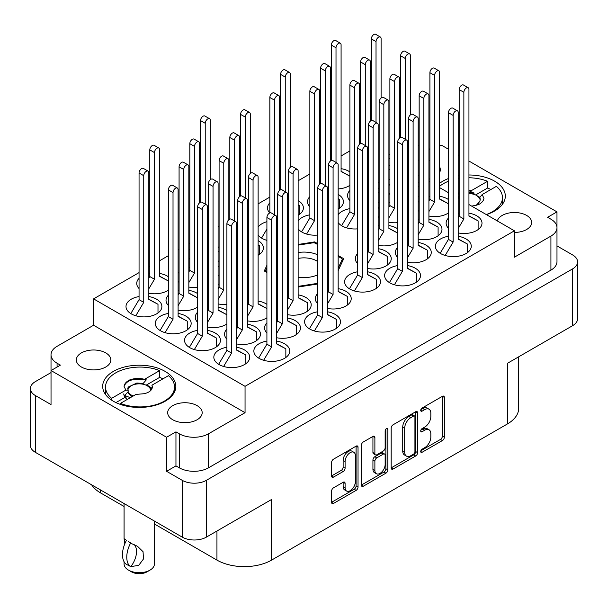 <?xml version="1.0" encoding="UTF-8"?>
<svg xmlns="http://www.w3.org/2000/svg" width="608" height="608" viewBox="0 0 608 608"><rect width="100%" height="100%" fill="white"/><g stroke="black" fill="none" stroke-linecap="round" stroke-linejoin="round"><path stroke-width="0.91" d="M165.118 371.389A36.579 21.12 0 0 0 125.256 366.814A36.579 21.12 0 0 0 102.684 386.323A36.579 21.12 0 0 0 113.392 401.257A36.579 21.12 0 0 0 153.254 405.832A36.579 21.12 0 0 0 175.834 386.323A36.579 21.12 0 0 0 165.118 371.389M486.354 214.601A36.579 21.12 0 0 0 505.316 196.095A36.579 21.12 0 0 0 494.608 181.161A36.579 21.12 0 0 0 468.943 174.982M459.177 175.712A36.579 21.12 0 0 0 458.204 175.872M448.446 178.532A36.579 21.12 0 0 0 439.66 183.289M429.902 160.58A17.252 9.964 0 0 0 428.921 160.352M419.163 160.026A17.252 9.964 0 0 0 418.19 160.17M514.421 232.423A17.252 9.964 0 0 0 531.673 222.467A17.252 9.964 0 0 0 526.619 215.422A17.252 9.964 0 0 0 509.048 212.998A17.252 9.964 0 0 0 497.367 220.962M81.381 366.996A17.252 9.964 180 0 1 76.327 359.951A17.252 9.964 180 0 1 86.982 350.748A17.252 9.964 180 0 1 105.777 352.906A17.252 9.964 180 0 1 110.831 359.951A17.252 9.964 180 0 1 100.183 369.155A17.252 9.964 180 0 1 81.381 366.996M172.733 419.74A17.252 9.964 180 0 1 167.679 412.695A17.252 9.964 180 0 1 178.326 403.492A17.252 9.964 180 0 1 197.129 405.65A17.252 9.964 180 0 1 202.183 412.695A17.252 9.964 180 0 1 191.535 421.899A17.252 9.964 180 0 1 172.733 419.74M353.841 452.276L351.888 451.144A7.25 4.188 120 0 0 348.262 451.508A7.25 4.188 120 0 0 343.14 460.385L345.093 461.51A7.25 4.188 120 0 1 350.216 452.633A7.25 4.188 120 0 1 353.841 452.276A7.25 4.188 120 0 1 355.346 455.59L355.346 481.81A7.25 4.188 120 0 1 352.176 489.106A7.25 4.188 120 0 1 346.59 491.044A7.25 4.188 120 0 1 345.093 487.73L345.093 483.36A2.713 1.566 120 0 0 344.531 482.114A2.713 1.566 120 0 0 343.178 482.25L333.503 487.836A2.713 1.566 120 0 0 331.588 491.158L331.588 502.33A2.713 1.566 120 0 0 332.143 503.568A2.713 1.566 120 0 0 333.503 503.432L356.113 490.382A2.713 1.566 120 0 0 358.028 487.061L358.028 447.237A2.713 1.566 120 0 0 357.466 445.998A2.713 1.566 120 0 0 356.113 446.135L333.503 459.184A2.713 1.566 120 0 0 331.588 462.506L331.588 476.003A2.713 1.566 120 0 0 332.143 477.242A2.713 1.566 120 0 0 333.503 477.105L343.178 471.519A2.713 1.566 120 0 0 345.093 468.206L345.093 461.51M386.475 428.602L387.82 429.377A1.9 1.094 120 0 0 387.425 428.511A1.9 1.094 120 0 0 386.475 428.602A1.9 1.094 120 0 0 385.138 430.928L385.138 447.739A2.713 1.566 120 0 1 383.222 451.06L376.8 454.761A2.713 1.566 120 0 1 375.448 454.898A2.713 1.566 120 0 1 374.885 453.659L374.885 437.509A2.713 1.566 120 0 0 374.323 436.263A2.713 1.566 120 0 0 372.97 436.4L374.885 437.509M139.057 296.567A17.944 10.359 0 0 0 126 306.538A17.944 10.359 0 0 0 131.252 313.857A17.944 10.359 0 0 0 150.807 316.107A17.944 10.359 0 0 0 161.88 306.538A17.944 10.359 0 0 0 156.628 299.212A17.944 10.359 0 0 0 148.823 296.567M168.34 276.716A17.944 10.359 0 0 0 167.367 276.108A17.944 10.359 0 0 0 159.554 273.463M149.796 273.463A17.944 10.359 0 0 0 148.823 273.638M139.057 278.327A17.944 10.359 0 0 0 136.732 283.434A17.944 10.359 0 0 0 139.057 288.534M266.912 304.327A17.944 10.359 0 0 0 265.939 303.719A17.944 10.359 0 0 0 258.126 301.074M248.368 301.074A17.944 10.359 0 0 0 247.395 301.249M237.637 305.938A17.944 10.359 0 0 0 236.656 307.101M236.656 314.99A17.944 10.359 0 0 0 237.637 316.145M197.623 330.372A17.944 10.359 0 0 0 184.558 340.343A17.944 10.359 0 0 0 189.81 347.67A17.944 10.359 0 0 0 209.365 349.912A17.944 10.359 0 0 0 220.446 340.343A17.944 10.359 0 0 0 215.186 333.017A17.944 10.359 0 0 0 207.381 330.372M189.81 249.029A17.944 10.359 0 0 0 188.837 250.192M188.837 258.081A17.944 10.359 0 0 0 189.81 259.236M197.623 293.626A17.944 10.359 0 0 0 196.642 293.01A17.944 10.359 0 0 0 188.837 290.366M179.079 290.366A17.944 10.359 0 0 0 178.098 290.548M168.34 295.237A17.944 10.359 0 0 0 166.014 300.337A17.944 10.359 0 0 0 168.34 305.436M219.093 265.932A17.944 10.359 0 0 0 218.112 267.094M218.112 274.983A17.944 10.359 0 0 0 219.093 276.138M226.898 310.528A17.944 10.359 0 0 0 225.925 309.913A17.944 10.359 0 0 0 218.112 307.276M208.354 307.276A17.944 10.359 0 0 0 207.381 307.45M197.623 312.14A17.944 10.359 0 0 0 195.29 317.239A17.944 10.359 0 0 0 197.623 322.346M327.423 308.438A17.944 10.359 0 0 0 351.219 298.65A17.944 10.359 0 0 0 345.967 291.323A17.944 10.359 0 0 0 338.162 288.678M328.396 288.678A17.944 10.359 0 0 0 327.423 288.853M317.665 293.542A17.944 10.359 0 0 0 315.339 298.65A17.944 10.359 0 0 0 317.665 303.749M189.81 267.269A17.944 10.359 0 0 0 188.837 267.444M179.079 272.133A17.944 10.359 0 0 0 178.098 273.288M178.098 281.177A17.944 10.359 0 0 0 179.079 282.34M168.34 313.47A17.944 10.359 0 0 0 155.276 323.441A17.944 10.359 0 0 0 160.535 330.767A17.944 10.359 0 0 0 180.09 333.009A17.944 10.359 0 0 0 191.163 323.441A17.944 10.359 0 0 0 185.911 316.114A17.944 10.359 0 0 0 178.098 313.47M219.093 284.172A17.944 10.359 0 0 0 218.112 284.346M208.354 289.036A17.944 10.359 0 0 0 207.381 290.198M207.381 298.087A17.944 10.359 0 0 0 208.354 299.242M276.67 337.736A17.944 10.359 0 0 0 300.474 327.948A17.944 10.359 0 0 0 295.214 320.621A17.944 10.359 0 0 0 287.409 317.976M277.651 317.976A17.944 10.359 0 0 0 276.67 318.159M266.912 322.848A17.944 10.359 0 0 0 264.586 327.948A17.944 10.359 0 0 0 266.912 333.047M287.409 314.64A17.944 10.359 0 0 0 311.205 304.844A17.944 10.359 0 0 0 305.953 297.517A17.944 10.359 0 0 0 298.14 294.88M288.382 294.88A17.944 10.359 0 0 0 287.409 295.055M277.651 299.744A17.944 10.359 0 0 0 276.67 300.899M276.67 308.788A17.944 10.359 0 0 0 277.651 309.951M236.656 343.938A17.944 10.359 0 0 0 260.46 334.149A17.944 10.359 0 0 0 255.2 326.823A17.944 10.359 0 0 0 247.395 324.178M237.637 324.178A17.944 10.359 0 0 0 236.656 324.353M226.898 329.042A17.944 10.359 0 0 0 224.572 334.149A17.944 10.359 0 0 0 226.898 339.249M317.665 311.782A17.944 10.359 0 0 0 304.6 321.746A17.944 10.359 0 0 0 309.86 329.072A17.944 10.359 0 0 0 329.407 331.322A17.944 10.359 0 0 0 340.488 321.746A17.944 10.359 0 0 0 335.228 314.427A17.944 10.359 0 0 0 327.423 311.782M266.912 341.08A17.944 10.359 0 0 0 253.848 351.052A17.944 10.359 0 0 0 259.107 358.378A17.944 10.359 0 0 0 278.662 360.62A17.944 10.359 0 0 0 289.735 351.052A17.944 10.359 0 0 0 284.483 343.725A17.944 10.359 0 0 0 276.67 341.08M226.898 347.282A17.944 10.359 0 0 0 213.834 357.246A17.944 10.359 0 0 0 219.093 364.572A17.944 10.359 0 0 0 238.648 366.822A17.944 10.359 0 0 0 249.721 357.246A17.944 10.359 0 0 0 244.469 349.919A17.944 10.359 0 0 0 236.656 347.282M458.204 232.932A17.944 10.359 0 0 0 482 223.144A17.944 10.359 0 0 0 476.748 215.817A17.944 10.359 0 0 0 468.943 213.172M459.177 213.172A17.944 10.359 0 0 0 458.204 213.347M448.446 218.036A17.944 10.359 0 0 0 446.12 223.144A17.944 10.359 0 0 0 448.446 228.243M448.446 236.276A17.944 10.359 0 0 0 435.381 246.248A17.944 10.359 0 0 0 440.633 253.566A17.944 10.359 0 0 0 460.188 255.816A17.944 10.359 0 0 0 471.268 246.248A17.944 10.359 0 0 0 466.009 238.921A17.944 10.359 0 0 0 458.204 236.276M397.693 265.574A17.944 10.359 0 0 0 384.628 275.546A17.944 10.359 0 0 0 389.888 282.872A17.944 10.359 0 0 0 409.442 285.114A17.944 10.359 0 0 0 420.516 275.546A17.944 10.359 0 0 0 415.264 268.219A17.944 10.359 0 0 0 407.451 265.574M418.19 239.134A17.944 10.359 0 0 0 441.986 229.338A17.944 10.359 0 0 0 436.734 222.011A17.944 10.359 0 0 0 428.921 219.374M419.163 219.374A17.944 10.359 0 0 0 418.19 219.549M408.432 224.238A17.944 10.359 0 0 0 407.451 225.393M407.451 233.282A17.944 10.359 0 0 0 408.432 234.445M367.437 268.432A17.944 10.359 0 0 0 391.24 258.643A17.944 10.359 0 0 0 385.981 251.317A17.944 10.359 0 0 0 378.176 248.672M368.418 248.672A17.944 10.359 0 0 0 367.437 248.847M357.679 253.536A17.944 10.359 0 0 0 355.353 258.643A17.944 10.359 0 0 0 357.679 263.743M407.451 262.238A17.944 10.359 0 0 0 431.254 252.442A17.944 10.359 0 0 0 425.995 245.115A17.944 10.359 0 0 0 418.19 242.47M408.432 242.47A17.944 10.359 0 0 0 407.451 242.653M397.693 247.342A17.944 10.359 0 0 0 395.367 252.442A17.944 10.359 0 0 0 397.693 257.541M349.874 208.666A17.944 10.359 0 0 0 338.162 214.692M338.162 222.581A17.944 10.359 0 0 0 342.061 225.956A17.944 10.359 0 0 0 357.679 228.851M389.888 184.232A17.944 10.359 0 0 0 388.907 185.387M388.907 193.276A17.944 10.359 0 0 0 389.888 194.438M266.912 221.7A17.944 10.359 0 0 0 258.126 227.088M258.126 234.977A17.944 10.359 0 0 0 262.033 238.359A17.944 10.359 0 0 0 266.912 240.358M309.86 196.627A17.944 10.359 0 0 0 307.526 201.727A17.944 10.359 0 0 0 309.86 206.834M357.679 271.776A17.944 10.359 0 0 0 344.614 281.74A17.944 10.359 0 0 0 349.874 289.066A17.944 10.359 0 0 0 369.428 291.316A17.944 10.359 0 0 0 380.502 281.74A17.944 10.359 0 0 0 375.242 274.421A17.944 10.359 0 0 0 367.437 271.776M389.888 202.464A17.944 10.359 0 0 0 388.907 202.646M379.149 207.336A17.944 10.359 0 0 0 378.176 208.491M378.176 216.38A17.944 10.359 0 0 0 379.149 217.535M309.86 214.86A17.944 10.359 0 0 0 298.14 220.886M298.14 228.775A17.944 10.359 0 0 0 302.047 232.157A17.944 10.359 0 0 0 317.665 235.053M349.874 190.426A17.944 10.359 0 0 0 347.54 195.533A17.944 10.359 0 0 0 349.874 200.632M269.838 202.829A17.944 10.359 0 0 0 267.512 207.928A17.944 10.359 0 0 0 269.762 212.952M448.446 199.523A17.944 10.359 0 0 0 447.465 198.915A17.944 10.359 0 0 0 439.66 196.27M429.902 196.27A17.944 10.359 0 0 0 428.921 196.445M419.163 201.134A17.944 10.359 0 0 0 418.19 202.297M418.19 210.186A17.944 10.359 0 0 0 419.163 211.341M397.693 228.821A17.944 10.359 0 0 0 396.72 228.213A17.944 10.359 0 0 0 388.907 225.568M379.149 225.568A17.944 10.359 0 0 0 378.176 225.743M368.418 230.432A17.944 10.359 0 0 0 367.437 231.595M367.437 239.484A17.944 10.359 0 0 0 368.418 240.639M349.874 171.912A17.944 10.359 0 0 0 348.893 171.304A17.944 10.359 0 0 0 341.088 168.659M320.591 173.523A17.944 10.359 0 0 0 319.618 174.686M319.618 182.575A17.944 10.359 0 0 0 320.515 183.654M166.584 471.299L166.584 437.258L175.955 431.855L175.955 465.888L166.584 471.299L182.202 480.312A17.115 9.88 0 0 0 206.401 480.312L572.584 268.896A17.115 9.88 0 0 0 577.6 261.911A17.115 9.88 0 0 0 572.584 254.919L556.981 245.913M556.974 227.225L556.974 211.873L468.943 161.044M459.177 155.412L458.204 154.85M448.446 149.218L441.416 145.16L439.66 146.171M51.019 372.582L35.416 381.588A17.115 9.88 0 0 0 30.4 388.58A17.115 9.88 0 0 0 35.416 395.565L51.026 404.578L51.026 370.546L166.584 437.258M391.172 428.1L391.172 467.924A2.713 1.566 120 0 0 391.734 469.171A2.713 1.566 120 0 0 393.087 469.034L415.697 455.977A2.713 1.566 120 0 0 417.612 452.664L417.612 412.84A2.713 1.566 120 0 0 417.05 411.601A2.713 1.566 120 0 0 415.697 411.73L393.087 424.787A2.713 1.566 120 0 0 391.172 428.1M424.703 447.686L422.066 449.206A1.9 1.094 120 0 0 420.827 450.878A1.9 1.094 120 0 0 421.116 452.398A1.9 1.094 120 0 0 422.066 452.299L442.426 440.549A2.713 1.566 120 0 0 444.342 437.228L444.342 397.404A2.713 1.566 120 0 0 443.779 396.165A2.713 1.566 120 0 0 442.426 396.302L422.066 408.052A1.9 1.094 120 0 0 420.827 409.724A1.9 1.094 120 0 0 421.116 411.244A1.9 1.094 120 0 0 422.066 411.152L424.703 409.632A8.672 5.008 120 0 1 429.035 409.199A8.672 5.008 120 0 1 430.829 413.174L430.829 416.488A8.672 5.008 120 0 1 424.703 427.112L422.066 428.632A1.9 1.094 120 0 0 420.827 430.304A1.9 1.094 120 0 0 421.116 431.824A1.9 1.094 120 0 0 422.066 431.726L424.703 430.206A8.672 5.008 120 0 1 429.035 429.78A8.672 5.008 120 0 1 430.829 433.747L430.829 437.061A8.672 5.008 120 0 1 424.703 447.686M361.38 485.085L383.952 472.051L385.905 473.184A2.713 1.566 120 0 0 387.82 469.862L387.82 429.377M385.905 473.184L363.295 486.233A2.713 1.566 120 0 1 361.942 486.37A2.713 1.566 120 0 1 361.38 485.131L361.38 445.307A2.713 1.566 120 0 1 363.295 441.986L372.97 436.4M206.401 480.312L206.401 537.107L271.601 499.472L271.601 560.097L507.391 423.966L507.391 363.333L572.584 325.698L572.584 268.896M100.609 490.002L100.609 492.936L124.07 506.479M154.44 524.012L216.942 560.097L216.942 531.027M100.609 492.936A38.646 22.314 180 0 1 91.641 484.827M518.715 356.797L518.715 408.188A38.646 22.314 180 0 1 507.391 423.966M271.601 560.097A38.646 22.314 180 0 1 216.942 560.097M206.401 537.107A17.115 9.88 180 0 1 182.202 537.107L35.416 452.367A17.115 9.88 180 0 1 30.4 445.375L30.4 388.58M378.176 182.727A17.944 10.359 0 0 0 379.149 182.651M388.907 179.755A17.944 10.359 0 0 0 389.888 179.147M389.888 165.718A17.944 10.359 0 0 0 388.907 165.102M338.162 188.928A17.944 10.359 0 0 0 349.874 185.341M378.176 245.328A17.944 10.359 0 0 0 397.693 242.25M428.921 216.03A17.944 10.359 0 0 0 448.446 212.952M287.409 218.226A17.944 10.359 0 0 0 288.382 218.15M298.14 215.255A17.944 10.359 0 0 0 303.4 207.928A17.944 10.359 0 0 0 298.14 200.602M367.437 205.831A17.944 10.359 0 0 0 368.418 205.755M378.176 202.859A17.944 10.359 0 0 0 379.149 202.244M379.149 188.814A17.944 10.359 0 0 0 378.176 188.206M327.423 232.157A17.944 10.359 0 0 0 328.396 231.549M328.396 218.12A17.944 10.359 0 0 0 327.423 217.504M388.907 222.232A17.944 10.359 0 0 0 397.693 222.657M407.451 219.762A17.944 10.359 0 0 0 408.432 219.154M408.432 205.724A17.944 10.359 0 0 0 407.451 205.109M327.423 212.025A17.944 10.359 0 0 0 328.396 211.949M338.162 209.053A17.944 10.359 0 0 0 343.414 201.727A17.944 10.359 0 0 0 338.162 194.408M276.67 241.33A17.944 10.359 0 0 0 277.651 241.254M287.409 238.359A17.944 10.359 0 0 0 288.382 237.743M288.382 224.314A17.944 10.359 0 0 0 287.409 223.706M407.451 199.629A17.944 10.359 0 0 0 408.432 199.553M418.19 196.658A17.944 10.359 0 0 0 419.163 196.05M419.163 182.62A17.944 10.359 0 0 0 418.19 182.005M367.437 225.956A17.944 10.359 0 0 0 368.418 225.348M368.418 211.918A17.944 10.359 0 0 0 367.437 211.31M218.112 303.932A17.944 10.359 0 0 0 226.898 304.357M236.656 301.462A17.944 10.359 0 0 0 237.637 300.854M237.637 287.424A17.944 10.359 0 0 0 236.656 286.816M247.395 258.233A17.944 10.359 0 0 0 248.368 258.157M258.126 255.261A17.944 10.359 0 0 0 263.386 247.935A17.944 10.359 0 0 0 258.126 240.608M188.837 287.029A17.944 10.359 0 0 0 197.623 287.455M207.381 284.559A17.944 10.359 0 0 0 208.354 283.951M208.354 270.522A17.944 10.359 0 0 0 207.381 269.906M207.381 327.036A17.944 10.359 0 0 0 226.898 323.958M236.656 281.337A17.944 10.359 0 0 0 237.637 281.261M247.395 278.365A17.944 10.359 0 0 0 248.368 277.75M248.368 264.32A17.944 10.359 0 0 0 247.395 263.712M178.098 310.133A17.944 10.359 0 0 0 197.623 307.055M207.381 264.427A17.944 10.359 0 0 0 208.354 264.351M218.112 261.455A17.944 10.359 0 0 0 219.093 260.847M219.093 247.418A17.944 10.359 0 0 0 218.112 246.81M247.395 320.834A17.944 10.359 0 0 0 266.912 317.756M148.823 293.223A17.944 10.359 0 0 0 168.34 290.145M468.943 204.546L514.421 230.804L514.421 257.176L550.924 236.102A20.702 11.955 0 0 0 556.981 227.65A20.702 11.955 0 0 0 550.924 219.199L547.603 217.284L556.974 211.873M429.902 149.325L428.921 148.762M338.162 270.674L343.718 258.696L338.162 255.482M298.14 287.029L317.665 284.012M327.423 282.5L328.396 282.348M266.912 265.316L264.282 270.986L266.912 272.506M276.67 278.137L277.651 278.7M287.409 284.331L288.382 284.901M317.665 243.648L314.64 241.908L298.14 244.462M288.382 245.966L287.409 246.118M277.651 247.631L276.67 247.783M328.396 249.85L327.423 249.288M349.874 150.906L341.088 155.975M320.591 167.808L319.618 168.37M309.86 174.01L298.14 180.766M269.838 197.106L258.126 203.87M219.093 226.412L218.112 226.974M189.81 243.314L188.837 243.876M179.079 249.516L178.098 250.078M168.34 255.71L159.554 260.779M149.796 266.418L148.823 266.98M139.057 272.612L93.579 298.87L93.579 325.242L57.076 346.317A20.702 11.955 0 0 0 51.019 354.768A20.702 11.955 0 0 0 57.076 363.219L60.397 365.134L51.026 370.546M514.421 230.804L245.054 386.323L93.579 298.87M388.907 158.346L389.888 158.908M418.19 175.248L419.163 175.811M428.921 181.442L429.902 182.005M439.66 187.644L448.446 192.713M458.204 198.352L459.177 198.915M429.035 429.78L427.082 428.648A8.672 5.008 120 0 0 422.75 429.081L424.703 430.206M420.873 430.16L422.75 429.081M429.035 409.199L427.082 408.074A8.672 5.008 120 0 0 422.75 408.508L424.703 409.632M420.873 409.587L422.75 408.508M420.873 450.741L440.473 439.424A2.713 1.566 120 0 0 442.388 436.103L442.388 396.325M391.172 467.886L413.744 454.852A2.713 1.566 120 0 0 415.659 451.531L415.659 411.753M413.592 454.1A1.9 1.094 120 0 0 414.93 451.774L414.93 416.822A1.9 1.094 120 0 0 414.534 415.956A1.9 1.094 120 0 0 413.592 416.047L410.81 417.65A8.672 5.008 120 0 0 404.677 428.268L404.677 452.162A8.672 5.008 120 0 0 406.478 456.129A8.672 5.008 120 0 0 410.81 455.704L413.592 454.1M414.534 415.956L412.581 414.823A1.9 1.094 120 0 0 411.639 414.922L413.592 416.047M406.478 456.129L404.525 455.004A8.672 5.008 120 0 1 402.724 451.037L402.724 427.143A8.672 5.008 120 0 1 408.857 416.526L411.639 414.922M372.932 436.422L372.932 452.527A2.713 1.566 120 0 0 373.494 453.773L375.448 454.898M385.867 429.126L385.867 468.738L387.82 469.862M374.885 470.417A7.25 4.188 120 0 0 376.39 473.731A7.25 4.188 120 0 0 381.976 471.793A7.25 4.188 120 0 0 385.138 464.497L385.138 455.263A2.713 1.566 120 0 0 384.575 454.024A2.713 1.566 120 0 0 383.222 454.153L376.8 457.862A2.713 1.566 120 0 0 374.885 461.176L374.885 470.417L372.932 469.285A7.25 4.188 120 0 0 374.437 472.606L376.39 473.731M384.575 454.024L382.622 452.892A2.713 1.566 120 0 0 381.269 453.028L383.222 454.153M372.932 469.285L372.932 460.051A2.713 1.566 120 0 1 374.847 456.73L381.269 453.028M383.952 472.051A2.713 1.566 120 0 0 385.867 468.738M346.59 491.044L344.645 489.919A7.25 4.188 120 0 1 343.14 486.598L343.14 482.273M331.588 475.958L341.225 470.394A2.713 1.566 120 0 0 343.14 467.073L343.14 460.385M331.588 502.284L354.16 489.258A2.713 1.566 120 0 0 356.075 485.936L356.075 446.158M175.955 465.888L179.269 467.803L179.269 433.77A20.702 11.955 0 0 0 208.552 433.77L208.552 467.803A20.702 11.955 180 0 1 179.269 467.803M175.955 431.855L179.269 433.77M245.054 386.323L245.054 412.695L208.552 433.77M556.981 227.65L556.981 261.683A20.702 11.955 180 0 1 550.924 270.134L208.552 467.803M388.907 154.736L389.888 154.174M51.026 389.226A20.702 11.955 180 0 1 51.019 388.801L51.019 354.768M428.921 179.094A17.252 9.964 0 0 0 429.902 178.874M439.66 172.459A17.252 9.964 0 0 0 440.321 169.723A17.252 9.964 0 0 0 439.66 166.995M419.163 145.517A20.702 11.955 0 0 0 418.19 145.388M245.054 412.695L93.579 325.242M577.6 261.911L577.6 318.706A17.115 9.88 180 0 1 572.584 325.698M314.64 242.972L314.64 241.908M218.629 364.298L226.898 350.375L226.898 223.706A3.587 2.075 -60 0 1 228.464 220.088A3.587 2.075 -60 0 1 231.23 219.131L235.912 221.836A3.587 2.075 -60 0 1 236.656 223.478L236.656 350.147L245.83 354.996L245.83 363.69M236.656 349.919L245.83 354.996M223.622 366.472L231.58 353.081L231.58 226.412A3.587 2.075 -60 0 1 233.153 222.794A3.587 2.075 -60 0 1 235.912 221.836M226.898 350.375L231.58 353.081M331.33 160.52L331.33 45.083A3.587 2.075 -60 0 1 332.895 41.473A3.587 2.075 -60 0 1 335.662 40.508L340.343 43.214A3.587 2.075 -60 0 1 341.088 44.855L341.088 171.524L349.874 176.168M341.088 171.296L349.874 176.145M336.011 162.427L336.011 47.789A3.587 2.075 -60 0 1 337.577 44.179A3.587 2.075 -60 0 1 340.343 43.214M378.176 230.303L379.149 228.661L379.149 101.992A3.587 2.075 -60 0 1 380.714 98.382A3.587 2.075 -60 0 1 383.481 97.424L388.17 100.122A3.587 2.075 -60 0 1 388.907 101.772L388.907 228.441L397.693 233.077M388.907 228.205L397.693 233.062M378.176 240.897L383.838 231.367L383.838 104.698A3.587 2.075 -60 0 1 385.404 101.088A3.587 2.075 -60 0 1 388.17 100.122M379.149 228.661L383.838 231.367M428.921 201.005L429.902 199.363L429.902 72.694A3.587 2.075 -60 0 1 431.467 69.084A3.587 2.075 -60 0 1 434.234 68.119L438.915 70.824A3.587 2.075 -60 0 1 439.66 72.466L439.66 199.135L448.446 203.779M439.66 198.907L448.446 203.756M428.921 211.592L434.583 202.069L434.583 75.4A3.587 2.075 -60 0 1 436.149 71.79A3.587 2.075 -60 0 1 438.915 70.824M429.902 199.363L434.583 202.069M280.577 189.818L280.577 74.381A3.587 2.075 -60 0 1 282.142 70.771A3.587 2.075 -60 0 1 284.909 69.814L289.59 72.512A3.587 2.075 -60 0 1 290.335 74.161L290.335 167.322M298.14 204.949L299.508 205.671L299.508 214.366M285.258 191.725L285.258 77.087A3.587 2.075 -60 0 1 286.832 73.477A3.587 2.075 -60 0 1 289.59 72.512M298.14 204.888L299.508 205.671M360.605 143.61L360.605 61.986A3.587 2.075 -60 0 1 362.17 58.376A3.587 2.075 -60 0 1 364.937 57.41L369.626 60.116A3.587 2.075 -60 0 1 370.363 61.765L370.363 121.121M378.176 192.554L379.149 193.07M365.294 145.517L365.294 64.691A3.587 2.075 -60 0 1 366.86 61.081A3.587 2.075 -60 0 1 369.626 60.116M378.176 192.485L379.149 193.055M301.583 231.876L309.86 217.96L309.86 91.291A3.587 2.075 -60 0 1 311.425 87.674A3.587 2.075 -60 0 1 314.184 86.716L318.873 89.422A3.587 2.075 -60 0 1 319.618 91.063L319.618 184.224M327.423 221.859L328.396 222.368M306.576 234.057L314.541 220.666L314.541 93.989A3.587 2.075 -60 0 1 316.107 90.379A3.587 2.075 -60 0 1 318.873 89.422M327.423 221.791L328.396 222.353M309.86 217.96L314.541 220.666M388.907 207.206L389.888 205.565L389.888 78.888A3.587 2.075 -60 0 1 391.453 75.278A3.587 2.075 -60 0 1 394.22 74.32L398.901 77.026A3.587 2.075 -60 0 1 399.646 78.668L399.646 138.024M407.451 209.464L408.432 209.973M388.907 217.793L394.569 208.263L394.569 81.594A3.587 2.075 -60 0 1 396.135 77.984A3.587 2.075 -60 0 1 398.901 77.026M407.451 209.395L408.432 209.958M389.888 205.565L394.569 208.263M349.41 288.792L357.679 274.869L357.679 148.2A3.587 2.075 -60 0 1 359.244 144.59A3.587 2.075 -60 0 1 362.011 143.625L366.692 146.33A3.587 2.075 -60 0 1 367.437 147.972L367.437 274.641L376.61 279.49L376.61 288.184M367.437 274.413L376.61 279.49M354.403 290.974L362.36 277.575L362.36 150.906A3.587 2.075 -60 0 1 363.926 147.288A3.587 2.075 -60 0 1 366.692 146.33M357.679 274.869L362.36 277.575M320.591 183.616L320.591 68.187A3.587 2.075 -60 0 1 322.156 64.577A3.587 2.075 -60 0 1 324.923 63.612L329.604 66.318A3.587 2.075 -60 0 1 330.349 67.959L330.349 161.128M338.162 198.755L339.522 199.477L339.522 208.172M325.272 185.524L325.272 70.893A3.587 2.075 -60 0 1 326.846 67.275A3.587 2.075 -60 0 1 329.604 66.318M338.162 198.687L339.522 199.477M261.569 238.078L266.912 229.087M269.838 212.922L269.838 97.485A3.587 2.075 -60 0 1 271.411 93.875A3.587 2.075 -60 0 1 274.17 92.91L278.859 95.616A3.587 2.075 -60 0 1 279.604 97.257L279.604 190.426M287.409 228.053L288.382 228.57L287.409 227.985M274.527 214.829L274.527 100.191A3.587 2.075 -60 0 1 276.093 96.581A3.587 2.075 -60 0 1 278.859 95.616M266.562 240.259L266.912 239.674M400.619 137.416L400.619 55.792A3.587 2.075 -60 0 1 402.184 52.174A3.587 2.075 -60 0 1 404.951 51.216L409.64 53.922A3.587 2.075 -60 0 1 410.377 55.564L410.377 114.92M418.19 186.36L419.163 186.876M405.308 139.323L405.308 58.497A3.587 2.075 -60 0 1 406.874 54.88A3.587 2.075 -60 0 1 409.64 53.922M418.19 186.291L419.163 186.854M341.597 225.682L349.874 211.759L349.874 85.09A3.587 2.075 -60 0 1 351.439 81.48A3.587 2.075 -60 0 1 354.206 80.514L358.887 83.22A3.587 2.075 -60 0 1 359.632 84.862L359.632 144.218M367.437 215.658L368.418 216.174M346.598 227.863L354.555 214.464L354.555 87.795A3.587 2.075 -60 0 1 356.121 84.185A3.587 2.075 -60 0 1 358.887 83.22M367.437 215.589L368.418 216.152M349.874 211.759L354.555 214.464M407.451 247.213L408.432 245.571L408.432 118.894A3.587 2.075 -60 0 1 409.997 115.284A3.587 2.075 -60 0 1 412.764 114.327L417.445 117.032A3.587 2.075 -60 0 1 418.19 118.674L418.19 245.343L427.363 250.192L427.363 258.886M418.19 245.115L427.363 250.192M407.451 257.8L413.113 248.269L413.113 121.6A3.587 2.075 -60 0 1 414.679 117.99A3.587 2.075 -60 0 1 417.445 117.032M408.432 245.571L413.113 248.269M367.437 253.407L368.418 251.765L368.418 125.096A3.587 2.075 -60 0 1 369.983 121.486A3.587 2.075 -60 0 1 372.75 120.521L377.431 123.226A3.587 2.075 -60 0 1 378.176 124.868L378.176 251.537L387.349 256.386L387.349 265.08M378.176 251.309L387.349 256.386M367.437 263.994L373.099 254.471L373.099 127.802A3.587 2.075 -60 0 1 374.665 124.192A3.587 2.075 -60 0 1 377.431 123.226M368.418 251.765L373.099 254.471M418.19 224.109L419.163 222.467L419.163 95.798A3.587 2.075 -60 0 1 420.728 92.18A3.587 2.075 -60 0 1 423.495 91.223L428.184 93.928A3.587 2.075 -60 0 1 428.921 95.57L428.921 222.239L438.102 227.088L438.102 235.782M428.921 222.011L438.102 227.088M418.19 234.696L423.852 225.173L423.852 98.504A3.587 2.075 -60 0 1 425.418 94.886A3.587 2.075 -60 0 1 428.184 93.928M419.163 222.467L423.852 225.173M389.424 282.591L397.693 268.668L397.693 141.998A3.587 2.075 -60 0 1 399.258 138.388A3.587 2.075 -60 0 1 402.025 137.431L406.706 140.129A3.587 2.075 -60 0 1 407.451 141.778L407.451 268.447L416.624 273.288L416.624 281.983M407.451 268.212L416.624 273.288M394.417 284.772L402.374 271.373L402.374 144.704A3.587 2.075 -60 0 1 403.948 141.094A3.587 2.075 -60 0 1 406.706 140.129M397.693 268.668L402.374 271.373M440.169 253.293L448.446 239.37L448.446 112.7A3.587 2.075 -60 0 1 450.011 109.09A3.587 2.075 -60 0 1 452.778 108.125L457.459 110.831A3.587 2.075 -60 0 1 458.204 112.472L458.204 239.142L467.377 243.99L467.377 252.685M458.204 238.914L467.377 243.99M445.17 255.474L453.127 242.075L453.127 115.406A3.587 2.075 -60 0 1 454.693 111.796A3.587 2.075 -60 0 1 457.459 110.831M448.446 239.37L453.127 242.075M458.204 217.907L459.177 216.266L459.177 89.596A3.587 2.075 -60 0 1 460.742 85.986A3.587 2.075 -60 0 1 463.509 85.021L468.198 87.727A3.587 2.075 -60 0 1 468.943 89.368L468.943 216.045L478.116 220.886L478.116 229.581M468.943 215.81L478.116 220.886M458.204 228.502L463.866 218.971L463.866 92.302A3.587 2.075 -60 0 1 465.432 88.692A3.587 2.075 -60 0 1 468.198 87.727M459.177 216.266L463.866 218.971M371.344 120.513L371.344 38.882A3.587 2.075 -60 0 1 372.909 35.272A3.587 2.075 -60 0 1 375.676 34.314L380.357 37.02A3.587 2.075 -60 0 1 381.102 38.661L381.102 98.017M388.907 169.457L389.888 169.966M376.025 122.421L376.025 41.587A3.587 2.075 -60 0 1 377.591 37.977A3.587 2.075 -60 0 1 380.357 37.02M388.907 169.389L389.888 169.951M258.643 358.097L266.912 344.174L266.912 217.504A3.587 2.075 -60 0 1 268.478 213.894A3.587 2.075 -60 0 1 271.244 212.929L275.933 215.635A3.587 2.075 -60 0 1 276.67 217.276L276.67 343.953L285.844 348.794L285.844 357.489M276.67 343.718L285.844 348.794M263.636 360.278L271.601 346.879L271.601 220.21A3.587 2.075 -60 0 1 273.167 216.6A3.587 2.075 -60 0 1 275.933 215.635M266.912 344.174L271.601 346.879M309.388 328.799L317.665 314.876L317.665 188.206A3.587 2.075 -60 0 1 319.23 184.596A3.587 2.075 -60 0 1 321.997 183.631L326.678 186.337A3.587 2.075 -60 0 1 327.423 187.978L327.423 314.648L336.596 319.496L336.596 328.191M327.423 314.42L336.596 319.496M314.389 330.98L322.346 317.581L322.346 190.912A3.587 2.075 -60 0 1 323.912 187.294A3.587 2.075 -60 0 1 326.678 186.337M317.665 314.876L322.346 317.581M236.656 328.913L237.637 327.271L237.637 200.602A3.587 2.075 -60 0 1 239.202 196.992A3.587 2.075 -60 0 1 241.969 196.027L246.65 198.732A3.587 2.075 -60 0 1 247.395 200.374L247.395 327.043L256.568 331.892L256.568 340.586M247.395 326.815L256.568 331.892M236.656 339.5L242.318 329.977L242.318 203.308A3.587 2.075 -60 0 1 243.884 199.698A3.587 2.075 -60 0 1 246.65 198.732M237.637 327.271L242.318 329.977M287.409 299.615L288.382 297.973L288.382 171.304A3.587 2.075 -60 0 1 289.948 167.686A3.587 2.075 -60 0 1 292.714 166.729L297.403 169.434A3.587 2.075 -60 0 1 298.14 171.076L298.14 297.745L307.321 302.594L307.321 311.288M298.14 297.517L307.321 302.594M287.409 310.202L293.071 300.679L293.071 174.002A3.587 2.075 -60 0 1 294.637 170.392A3.587 2.075 -60 0 1 297.403 169.434M288.382 297.973L293.071 300.679M276.67 322.719L277.651 321.07L277.651 194.4A3.587 2.075 -60 0 1 279.216 190.79A3.587 2.075 -60 0 1 281.983 189.833L286.664 192.538A3.587 2.075 -60 0 1 287.409 194.18L287.409 320.849L296.582 325.69L296.582 334.385M287.409 320.621L296.582 325.69M276.67 333.306L282.332 323.775L282.332 197.106A3.587 2.075 -60 0 1 283.898 193.496A3.587 2.075 -60 0 1 286.664 192.538M277.651 321.07L282.332 323.775M218.112 288.906L219.093 287.265L219.093 160.596A3.587 2.075 -60 0 1 220.658 156.986A3.587 2.075 -60 0 1 223.425 156.02L228.106 158.726A3.587 2.075 -60 0 1 228.851 160.368L228.851 219.724M236.656 291.164L237.637 291.68M218.112 299.493L223.774 289.97L223.774 163.301A3.587 2.075 -60 0 1 225.34 159.691A3.587 2.075 -60 0 1 228.106 158.726M236.656 291.095L237.637 291.658M219.093 287.265L223.774 289.97M160.071 330.486L168.34 316.563L168.34 189.894A3.587 2.075 -60 0 1 169.906 186.284A3.587 2.075 -60 0 1 172.672 185.318L177.354 188.024A3.587 2.075 -60 0 1 178.098 189.673L178.098 316.342L187.272 321.184L187.272 329.878M178.098 316.107L187.272 321.184M165.064 332.667L173.022 319.268L173.022 192.599A3.587 2.075 -60 0 1 174.595 188.989A3.587 2.075 -60 0 1 177.354 188.024M168.34 316.563L173.022 319.268M240.563 196.012L240.563 114.388A3.587 2.075 -60 0 1 242.128 110.778A3.587 2.075 -60 0 1 244.895 109.82L249.576 112.518A3.587 2.075 -60 0 1 250.321 114.167L250.321 173.523M258.126 244.956L259.494 245.678L259.494 254.372M245.244 197.919L245.244 117.093A3.587 2.075 -60 0 1 246.81 113.483A3.587 2.075 -60 0 1 249.576 112.518M258.126 244.895L259.494 245.678M188.837 272.004L189.81 270.362L189.81 143.693A3.587 2.075 -60 0 1 191.376 140.076A3.587 2.075 -60 0 1 194.142 139.118L198.831 141.824A3.587 2.075 -60 0 1 199.568 143.465L199.568 202.821M207.381 274.261L208.354 274.778M188.837 282.591L194.499 273.068L194.499 146.399A3.587 2.075 -60 0 1 196.065 142.781A3.587 2.075 -60 0 1 198.831 141.824M207.381 274.193L208.354 274.755M189.81 270.362L194.499 273.068M327.423 293.413L328.396 291.772L328.396 165.102A3.587 2.075 -60 0 1 329.969 161.492A3.587 2.075 -60 0 1 332.728 160.527L337.417 163.233A3.587 2.075 -60 0 1 338.162 164.874L338.162 291.544L347.335 296.392L347.335 305.087M338.162 291.316L347.335 296.392M327.423 304L333.085 294.477L333.085 167.808A3.587 2.075 -60 0 1 334.651 164.198A3.587 2.075 -60 0 1 337.417 163.233M328.396 291.772L333.085 294.477M207.381 312.01L208.354 310.369L208.354 183.7A3.587 2.075 -60 0 1 209.92 180.082A3.587 2.075 -60 0 1 212.686 179.124L217.368 181.83A3.587 2.075 -60 0 1 218.112 183.472L218.112 310.141L226.898 314.784M218.112 309.913L226.898 314.762M207.381 322.597L213.043 313.074L213.043 186.405A3.587 2.075 -60 0 1 214.609 182.788A3.587 2.075 -60 0 1 217.368 181.83M208.354 310.369L213.043 313.074M229.824 219.116L229.824 137.492A3.587 2.075 -60 0 1 231.39 133.882A3.587 2.075 -60 0 1 234.156 132.916L238.845 135.622A3.587 2.075 -60 0 1 239.582 137.264L239.582 196.62M247.395 268.06L248.368 268.576M234.513 221.023L234.513 140.197A3.587 2.075 -60 0 1 236.079 136.587A3.587 2.075 -60 0 1 238.845 135.622M247.395 267.991L248.368 268.561M178.098 295.108L179.079 293.466L179.079 166.79A3.587 2.075 -60 0 1 180.644 163.18A3.587 2.075 -60 0 1 183.411 162.222L188.092 164.928A3.587 2.075 -60 0 1 188.837 166.569L188.837 293.238L197.623 297.874M188.837 293.01L197.623 297.859M178.098 305.695L183.76 296.164L183.76 169.495A3.587 2.075 -60 0 1 185.326 165.885A3.587 2.075 -60 0 1 188.092 164.928M179.079 293.466L183.76 296.164M200.549 202.213L200.549 120.589A3.587 2.075 -60 0 1 202.114 116.979A3.587 2.075 -60 0 1 204.881 116.014L209.562 118.72A3.587 2.075 -60 0 1 210.307 120.361L210.307 179.717M218.112 251.157L219.093 251.674M205.23 204.121L205.23 123.295A3.587 2.075 -60 0 1 206.796 119.685A3.587 2.075 -60 0 1 209.562 118.72M218.112 251.089L219.093 251.651M189.346 347.388L197.623 333.473L197.623 206.796A3.587 2.075 -60 0 1 199.188 203.186A3.587 2.075 -60 0 1 201.947 202.228L206.636 204.934A3.587 2.075 -60 0 1 207.381 206.576L207.381 333.245L216.554 338.094L216.554 346.788M207.381 333.017L216.554 338.094M194.34 349.57L202.304 336.171L202.304 209.502A3.587 2.075 -60 0 1 203.87 205.892A3.587 2.075 -60 0 1 206.636 204.934M197.623 333.473L202.304 336.171M247.395 305.809L248.368 304.167L248.368 177.498A3.587 2.075 -60 0 1 249.934 173.888A3.587 2.075 -60 0 1 252.7 172.923L257.389 175.628A3.587 2.075 -60 0 1 258.126 177.27L258.126 303.947L266.912 308.583M258.126 303.711L266.912 308.568M247.395 316.403L253.057 306.873L253.057 180.204A3.587 2.075 -60 0 1 254.623 176.594A3.587 2.075 -60 0 1 257.389 175.628M248.368 304.167L253.057 306.873M148.823 278.198L149.796 276.556L149.796 149.887A3.587 2.075 -60 0 1 151.362 146.277A3.587 2.075 -60 0 1 154.128 145.312L158.81 148.018A3.587 2.075 -60 0 1 159.554 149.667L159.554 276.336L168.34 280.972L159.554 276.1M148.823 288.792L154.478 279.262L154.478 152.593A3.587 2.075 -60 0 1 156.051 148.983A3.587 2.075 -60 0 1 158.81 148.018M149.796 276.556L154.478 279.262M130.788 313.584L139.057 299.66L139.057 172.991A3.587 2.075 -60 0 1 140.63 169.381A3.587 2.075 -60 0 1 143.389 168.416L148.078 171.122A3.587 2.075 -60 0 1 148.823 172.763L148.823 299.432L157.996 304.281L157.996 312.976M148.823 299.204L157.996 304.281M135.782 315.765L143.746 302.366L143.746 175.697A3.587 2.075 -60 0 1 145.312 172.087A3.587 2.075 -60 0 1 148.078 171.122M139.057 299.66L143.746 302.366M480.198 200.078L479.849 197.342L482.144 194.56L496.356 186.352A34.504 19.92 180 0 1 502.466 197.676A34.504 19.92 180 0 1 486.278 214.556M482.144 194.56L483.945 198.299C483.588 200.845 481.749 202.966 478.42 204.676L471.709 206.15M479.849 197.448L478.23 196.392L479.674 197.22A15.458 8.922 180 0 1 479.864 197.334L480.244 199.371L479.826 201.438L476.155 205.405M458.204 194.226L459.177 193.694M468.943 192.356L474.012 192.911L473.495 194.218M458.204 193.367A12.282 7.091 180 0 1 459.177 192.713M468.943 190.95L471.063 191.322L471.063 192.728M468.943 192.645L474.012 193.618M468.943 190.182L472.021 190.258L471.063 191.322M468.943 177.756A34.504 19.92 180 0 1 487.57 181.283L472.021 190.258M439.66 186.276A34.504 19.92 180 0 1 448.446 181.245M458.204 178.562A34.504 19.92 180 0 1 459.177 178.41M490.854 189.529A34.504 19.92 180 0 0 487.57 188.039L487.57 181.283M487.57 188.039L475.6 194.955M468.943 193.618A11.316 6.536 180 0 1 476.748 195.533A11.316 6.536 180 0 1 479.902 201.256M478.671 203.285A11.316 6.536 180 0 1 474.506 205.778M476.748 195.533L479.849 198.314M458.204 197.775A11.316 6.536 180 0 1 459.177 196.658M478.23 196.392L477.546 196.012M317.665 254.82A22.086 12.753 0 0 0 298.14 252.548M288.382 255.824A22.086 12.753 0 0 0 287.409 256.424M287.409 273.25A22.086 12.753 0 0 0 288.382 273.851L288.382 273.851M317.665 261.508A17.944 10.359 0 0 0 316.684 260.893A17.944 10.359 0 0 0 298.14 258.43M288.382 263.12A17.944 10.359 0 0 0 287.409 264.275M287.409 272.164A17.944 10.359 0 0 0 288.382 273.319M265.78 271.852L265.78 270.218A39.338 22.709 0 0 0 266.243 271.214L266.243 272.118M277.651 248.292L276.822 248.421A39.338 22.709 0 0 0 276.67 248.505M317.665 244.553L315.043 243.04A39.338 22.709 0 0 0 313.31 242.774L298.14 245.123M342.22 261.926L342.22 259.464A39.338 22.709 0 0 0 341.757 258.461L338.162 256.386M298.14 277.134A22.086 12.753 0 0 0 317.665 274.854M328.396 281.686L327.423 281.838M317.665 283.351L298.14 286.368M342.22 259.464L338.162 268.212M327.423 250.192L328.396 250.754M287.409 246.78L288.382 246.628M265.78 270.218L266.912 267.778M288.382 283.997L287.409 283.434M277.651 277.795L276.67 277.233M266.912 271.601L266.243 271.214M125.202 395.709L125.202 395.002L128.151 391.666L128.151 390.252L125.856 390.116L111.644 398.324A34.504 19.92 180 0 1 105.534 387A34.504 19.92 180 0 1 124.002 369.36A34.504 19.92 180 0 1 159.646 370.606L159.646 377.37A34.504 19.92 180 0 1 162.929 378.852M111.644 398.324L111.644 400.17M159.646 370.606L144.552 379.324L146.087 379.422L146.087 380.129L143.138 383.466L143.138 384.241M125.856 390.116L124.055 386.369C124.412 383.83 126.251 381.702 129.58 379.992C134.383 378.214 139.369 377.986 144.552 379.324M128.151 390.252L127.756 388.702L128.174 387.091L136.861 383.017L143.138 383.466M143.898 393.733L135.979 394.417L143.898 393.733A12.282 7.091 180 0 0 152.319 387A12.282 7.091 180 0 0 151.924 385.206L152.319 387.136M124.055 386.369C126.692 380.015 134.034 377.933 146.087 380.129M149.431 387.053L152.008 388.58M152.114 388.292L148.261 385.822L145.768 385.039M151.924 385.206L168.431 375.676A34.504 19.92 180 0 1 174.542 387A34.504 19.92 180 0 1 156.066 404.639A34.504 19.92 180 0 1 120.43 403.393L135.979 394.417M120.43 404.426L120.43 403.393M124.898 397.427L115.946 402.595M159.646 377.37L146.11 385.183M154.44 521.086L154.44 563.935A15.185 8.763 180 0 1 149.994 570.129L147.068 571.824A11.043 6.376 180 0 1 131.45 571.824L128.524 570.129A15.185 8.763 180 0 1 124.07 563.935L124.07 561.731M124.8 543.818L124.07 538.642L126.593 540.474M133.327 395.945A11.316 6.536 180 0 1 131.252 395.002A11.316 6.536 180 0 1 128.151 391.643M127.976 389.865A11.316 6.536 180 0 1 131.252 385.761A11.316 6.536 180 0 1 147.258 385.761L151.734 389.166M130.963 395.496L127.771 392.076M147.258 385.761A11.316 6.536 180 0 1 150.564 390.655M125.354 395.717L130.31 397.685M127.239 399.464L123.796 394.47M127.308 399.426A15.458 8.922 180 0 1 123.796 393.84M126.259 540.664A22.222 12.829 120 0 0 126.259 564.3L130.887 566.58A17.115 9.88 -60 0 0 134.102 544.525M130.553 566.778A22.222 12.829 -60 0 1 130.553 543.149L137.484 546.28L143.047 551.692L143.488 558.95L138.708 565.394L130.887 566.58M149.994 570.129A15.185 8.763 180 0 1 128.524 570.129L131.45 571.824M130.553 543.149L128.524 541.682L130.887 542.952M132.21 396.591L130.963 396.082L127.551 392.327M182.202 537.107L182.202 480.312M35.416 395.565L35.416 452.367M420.728 430.95L422.066 431.726M420.728 410.377L422.066 411.152M442.426 396.302L444.342 397.404M442.388 436.103L444.342 437.228M440.473 439.424L442.426 440.549M420.728 451.531L422.066 452.299M415.697 411.73L417.612 412.84M415.659 451.531L417.612 452.664M413.744 454.852L415.697 455.977M391.172 467.924L393.087 469.034M408.857 416.526L410.81 417.65M402.724 427.143L404.677 428.268M402.724 451.037L404.677 452.162M361.38 485.131L363.295 486.233M372.932 452.527L374.885 453.659M374.847 456.73L376.8 457.862M372.932 460.051L374.885 461.176M343.178 482.25L345.093 483.36M343.14 486.598L345.093 487.73M343.14 467.073L345.093 468.206M341.225 470.394L343.178 471.519M331.588 476.003L333.503 477.105M356.106 446.135L358.028 447.237M356.075 485.936L358.028 487.061M354.16 489.258L356.113 490.382M331.588 502.33L333.503 503.432M550.924 270.134L550.924 236.102M57.076 363.219L57.076 367.05M226.898 223.706L231.58 226.412M331.33 45.083L336.011 47.789M379.149 101.992L383.838 104.698M429.902 72.694L434.583 75.4M280.577 74.381L285.258 77.087M360.605 61.986L365.294 64.691M309.86 91.291L314.541 93.989M389.888 78.888L394.569 81.594M357.679 148.2L362.36 150.906M320.591 68.187L325.272 70.893M269.838 97.485L274.527 100.191M400.619 55.792L405.308 58.497M349.874 85.09L354.555 87.795M408.432 118.894L413.113 121.6M368.418 125.096L373.099 127.802M419.163 95.798L423.852 98.504M397.693 141.998L402.374 144.704M448.446 112.7L453.127 115.406M459.177 89.596L463.866 92.302M371.344 38.882L376.025 41.587M266.912 217.504L271.601 220.21M317.665 188.206L322.346 190.912M237.637 200.602L242.318 203.308M288.382 171.304L293.071 174.002M277.651 194.4L282.332 197.106M219.093 160.596L223.774 163.301M168.34 189.894L173.022 192.599M240.563 114.388L245.244 117.093M189.81 143.693L194.499 146.399M328.396 165.102L333.085 167.808M208.354 183.7L213.043 186.405M229.824 137.492L234.513 140.197M179.079 166.79L183.76 169.495M200.549 120.589L205.23 123.295M197.623 206.796L202.304 209.502M248.368 177.498L253.057 180.204M149.796 149.887L154.478 152.593M139.057 172.991L143.746 175.697M502.466 197.676L502.466 204.273M459.177 196.437L458.584 196.779M105.534 387L105.534 394.501M174.542 387L174.542 391.879M124.07 503.553L124.07 538.642M131.252 385.761L130.644 386.11"/></g></svg>

